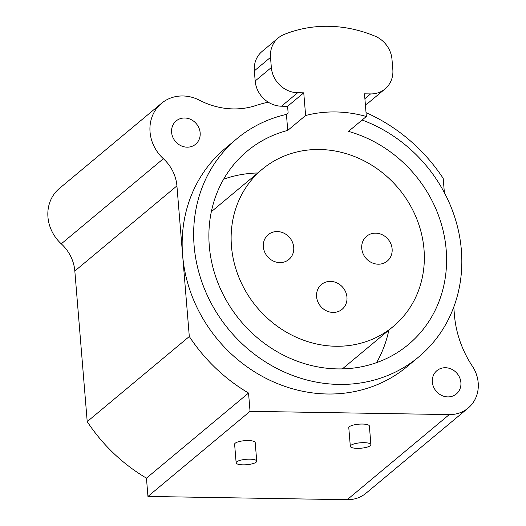 <?xml version="1.0" encoding="UTF-8"?>
<svg xmlns="http://www.w3.org/2000/svg" width="526" height="526" viewBox="0 0 526 526"><rect width="100%" height="100%" fill="white"/><g stroke="black" fill="none" stroke-linecap="round" stroke-linejoin="round"><path stroke-width="0.79" d="M286.433 114.405L287.748 130.395L305.619 115.503L303.752 92.832L287.59 106.311L288.136 112.985L286.433 114.405A142.027 128.298 50.2 0 0 236.792 138.785L225.306 148.358A142.027 128.298 50.2 0 0 182.627 255.261L176.92 185.895A38.733 34.992 50.2 0 0 163.369 158.72A38.089 34.407 -129.8 0 1 161.495 103.333A38.089 34.407 -129.8 0 1 199.485 100.236A77.467 69.978 50.2 0 0 255.59 105.608A165.269 149.292 -129.8 0 1 268.188 102.143M366.037 112.649A165.269 149.292 -129.8 0 1 443.201 178.393L444.371 192.667M171.607 132.355A15.169 13.702 50.2 0 0 180.694 145.59A15.169 13.702 50.2 0 0 195.6 144.242A15.169 13.702 50.2 0 0 200.156 132.822A15.169 13.702 50.2 0 0 191.076 119.586A15.169 13.702 50.2 0 0 176.171 120.934A15.169 13.702 50.2 0 0 171.607 132.355M453.78 307.066L454.431 315.054A103.293 93.306 50.2 0 0 472.374 366.208A33.572 30.324 -129.8 0 1 468.114 408.097A33.572 30.324 -129.8 0 1 449.27 414.587L250.047 411.325L248.542 393.04A165.269 149.292 -129.8 0 1 189.307 336.515L182.627 255.261A142.027 128.298 50.2 0 0 267.655 379.167A142.027 128.298 50.2 0 0 407.196 366.543L418.683 356.97A142.027 128.298 50.2 0 0 461.361 250.067A142.027 128.298 50.2 0 0 362.125 120.027M432.346 382.08A15.169 13.702 50.2 0 0 441.426 395.315A15.169 13.702 50.2 0 0 456.331 393.967A15.169 13.702 50.2 0 0 460.894 382.547A15.169 13.702 50.2 0 0 451.808 369.311A15.169 13.702 50.2 0 0 436.902 370.659A15.169 13.702 50.2 0 0 432.346 382.08M468.114 408.097L366.024 493.21A33.572 30.324 -129.8 0 1 347.18 499.7L147.951 496.439L146.452 478.147A165.269 149.292 -129.8 0 1 87.211 421.622L74.83 271.008A38.733 34.992 50.2 0 0 61.279 243.834A38.089 34.407 -129.8 0 1 59.399 188.446L161.495 103.333M189.307 336.515L87.211 421.622M248.542 393.04L146.452 478.147M250.047 411.325L147.951 496.439M350.323 446.357L348.791 427.737A10.329 2.722 -4.7 0 1 349.369 426.731A10.329 2.722 -4.7 0 1 360.698 424.068A10.329 2.722 -4.7 0 1 369.377 426.04L370.909 444.661A10.329 2.722 175.3 0 0 362.23 442.688A10.329 2.722 175.3 0 0 350.895 445.351A10.329 2.722 175.3 0 0 350.323 446.357A10.329 2.722 175.3 0 0 359.002 448.33A10.329 2.722 175.3 0 0 370.337 445.667A10.329 2.722 175.3 0 0 370.909 444.661M236.141 462.854L234.616 444.233A10.329 2.722 -4.7 0 1 235.188 443.227A10.329 2.722 -4.7 0 1 246.523 440.571A10.329 2.722 -4.7 0 1 255.202 442.544L256.734 461.164A10.329 2.722 175.3 0 0 248.055 459.191A10.329 2.722 175.3 0 0 236.72 461.848A10.329 2.722 175.3 0 0 236.141 462.854A10.329 2.722 175.3 0 0 244.82 464.826A10.329 2.722 175.3 0 0 256.155 462.17A10.329 2.722 175.3 0 0 256.734 461.164M236.792 138.785A142.027 128.298 50.2 0 0 194.114 245.688A142.027 128.298 50.2 0 0 279.142 369.594A142.027 128.298 50.2 0 0 418.683 356.97M287.748 130.395A125.885 113.721 50.2 0 0 247.128 151.186A125.885 113.721 50.2 0 0 209.295 245.938A125.885 113.721 50.2 0 0 284.665 355.76A125.885 113.721 50.2 0 0 408.347 344.576A125.885 113.721 50.2 0 0 446.18 249.817A125.885 113.721 50.2 0 0 348.488 131.388L366.352 116.496A125.885 113.721 50.2 0 0 305.619 115.503M231.466 246.299A102.327 92.431 50.2 0 0 292.726 335.568A102.327 92.431 50.2 0 0 393.257 326.475A102.327 92.431 50.2 0 0 424.009 249.455A102.327 92.431 50.2 0 0 362.749 160.187A102.327 92.431 50.2 0 0 262.218 169.28A102.327 92.431 50.2 0 0 231.466 246.299M293.725 247.319A16.142 14.577 50.2 0 0 284.06 233.242A16.142 14.577 50.2 0 0 268.201 234.675A16.142 14.577 50.2 0 0 263.355 246.825A16.142 14.577 50.2 0 0 273.014 260.903A16.142 14.577 50.2 0 0 288.873 259.469A16.142 14.577 50.2 0 0 293.725 247.319M346.956 297.157A16.142 14.577 50.2 0 0 337.291 283.08A16.142 14.577 50.2 0 0 321.432 284.513A16.142 14.577 50.2 0 0 316.586 296.664A16.142 14.577 50.2 0 0 326.245 310.741A16.142 14.577 50.2 0 0 342.104 309.308A16.142 14.577 50.2 0 0 346.956 297.157M392.12 248.93A16.142 14.577 50.2 0 0 382.461 234.852A16.142 14.577 50.2 0 0 366.602 236.286A16.142 14.577 50.2 0 0 361.75 248.436A16.142 14.577 50.2 0 0 371.415 262.513A16.142 14.577 50.2 0 0 387.267 261.08A16.142 14.577 50.2 0 0 392.12 248.93M257.799 172.969A125.885 113.721 50.2 0 0 223.622 179.208M365.392 104.779A25.82 23.328 50.2 0 0 368.897 102.412L385.058 88.94A25.82 23.328 50.2 0 0 392.823 69.498L391.988 59.366A25.82 23.328 50.2 0 0 374.913 36.103A129.113 116.634 -129.8 0 0 283.803 34.611A25.82 23.328 50.2 0 0 278.267 37.944A25.82 23.328 50.2 0 0 270.509 57.38L254.341 70.852A25.82 23.328 50.2 0 1 262.106 51.416L278.267 37.944M303.752 92.832L297.677 92.734A25.82 23.328 50.2 0 1 271.344 67.512L255.176 80.984L254.341 70.852M255.176 80.984A25.82 23.328 50.2 0 0 281.515 106.213L287.59 106.311M385.058 88.94A25.82 23.328 50.2 0 1 370.567 93.93L364.492 93.832L366.352 116.496M271.344 67.512L270.509 57.38M376.55 362.651A125.885 113.721 50.2 0 0 388.839 330.157M163.369 158.72L61.279 243.834M176.92 185.895L74.83 271.008M449.27 414.587L347.18 499.7M297.677 92.734L281.515 106.213M370.567 93.93L364.886 98.664M342.373 368.89L393.257 326.475M211.334 211.702L262.218 169.28"/></g></svg>
